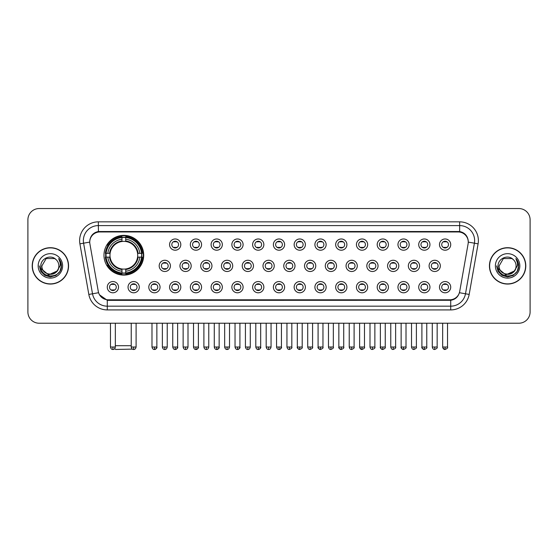 <?xml version="1.0" encoding="UTF-8"?>
<svg xmlns="http://www.w3.org/2000/svg" width="558" height="558" viewBox="0 0 558 558"><rect width="100%" height="100%" fill="white"/><g stroke="black" fill="none" stroke-linecap="round" stroke-linejoin="round"><path stroke-width="0.84" d="M103.976 255.236A19.865 19.865 0 0 0 123.841 275.101A19.865 19.865 0 0 0 143.706 255.236A19.865 19.865 0 0 0 123.841 235.378A19.865 19.865 0 0 0 103.976 255.236M139.284 287.168A5.622 5.622 0 0 1 133.662 292.79A5.622 5.622 0 0 1 128.04 287.168A5.622 5.622 0 0 1 133.662 281.546A5.622 5.622 0 0 1 139.284 287.168M130.286 287.168A3.376 3.376 0 0 0 133.662 290.544A3.376 3.376 0 0 0 137.038 287.168A3.376 3.376 0 0 0 133.662 283.799A3.376 3.376 0 0 0 130.286 287.168M160.048 287.168A5.622 5.622 0 0 1 154.427 292.79A5.622 5.622 0 0 1 148.805 287.168A5.622 5.622 0 0 1 154.427 281.546A5.622 5.622 0 0 1 160.048 287.168M151.051 287.168A3.376 3.376 0 0 0 154.427 290.544A3.376 3.376 0 0 0 157.795 287.168A3.376 3.376 0 0 0 154.427 283.799A3.376 3.376 0 0 0 151.051 287.168M180.806 287.168A5.622 5.622 0 0 1 175.184 292.79A5.622 5.622 0 0 1 169.562 287.168A5.622 5.622 0 0 1 175.184 281.546A5.622 5.622 0 0 1 180.806 287.168M171.815 287.168A3.376 3.376 0 0 0 175.184 290.544A3.376 3.376 0 0 0 178.56 287.168A3.376 3.376 0 0 0 175.184 283.799A3.376 3.376 0 0 0 171.815 287.168M201.571 287.168A5.622 5.622 0 0 1 195.949 292.79A5.622 5.622 0 0 1 190.327 287.168A5.622 5.622 0 0 1 195.949 281.546A5.622 5.622 0 0 1 201.571 287.168M192.58 287.168A3.376 3.376 0 0 0 195.949 290.544A3.376 3.376 0 0 0 199.325 287.168A3.376 3.376 0 0 0 195.949 283.799A3.376 3.376 0 0 0 192.58 287.168M222.335 287.168A5.622 5.622 0 0 1 216.713 292.79A5.622 5.622 0 0 1 211.091 287.168A5.622 5.622 0 0 1 216.713 281.546A5.622 5.622 0 0 1 222.335 287.168M213.337 287.168A3.376 3.376 0 0 0 216.713 290.544A3.376 3.376 0 0 0 220.082 287.168A3.376 3.376 0 0 0 216.713 283.799A3.376 3.376 0 0 0 213.337 287.168M243.1 287.168A5.622 5.622 0 0 1 237.478 292.79A5.622 5.622 0 0 1 231.856 287.168A5.622 5.622 0 0 1 237.478 281.546A5.622 5.622 0 0 1 243.1 287.168M234.102 287.168A3.376 3.376 0 0 0 237.478 290.544A3.376 3.376 0 0 0 240.847 287.168A3.376 3.376 0 0 0 237.478 283.799A3.376 3.376 0 0 0 234.102 287.168M263.857 287.168A5.622 5.622 0 0 1 258.235 292.79A5.622 5.622 0 0 1 252.614 287.168A5.622 5.622 0 0 1 258.235 281.546A5.622 5.622 0 0 1 263.857 287.168M254.866 287.168A3.376 3.376 0 0 0 258.235 290.544A3.376 3.376 0 0 0 261.611 287.168A3.376 3.376 0 0 0 258.235 283.799A3.376 3.376 0 0 0 254.866 287.168M284.622 287.168A5.622 5.622 0 0 1 279 292.79A5.622 5.622 0 0 1 273.378 287.168A5.622 5.622 0 0 1 279 281.546A5.622 5.622 0 0 1 284.622 287.168M275.624 287.168A3.376 3.376 0 0 0 279 290.544A3.376 3.376 0 0 0 282.376 287.168A3.376 3.376 0 0 0 279 283.799A3.376 3.376 0 0 0 275.624 287.168M305.386 287.168A5.622 5.622 0 0 1 299.765 292.79A5.622 5.622 0 0 1 294.143 287.168A5.622 5.622 0 0 1 299.765 281.546A5.622 5.622 0 0 1 305.386 287.168M296.389 287.168A3.376 3.376 0 0 0 299.765 290.544A3.376 3.376 0 0 0 303.134 287.168A3.376 3.376 0 0 0 299.765 283.799A3.376 3.376 0 0 0 296.389 287.168M326.144 287.168A5.622 5.622 0 0 1 320.522 292.79A5.622 5.622 0 0 1 314.9 287.168A5.622 5.622 0 0 1 320.522 281.546A5.622 5.622 0 0 1 326.144 287.168M317.153 287.168A3.376 3.376 0 0 0 320.522 290.544A3.376 3.376 0 0 0 323.898 287.168A3.376 3.376 0 0 0 320.522 283.799A3.376 3.376 0 0 0 317.153 287.168M346.909 287.168A5.622 5.622 0 0 1 341.287 292.79A5.622 5.622 0 0 1 335.665 287.168A5.622 5.622 0 0 1 341.287 281.546A5.622 5.622 0 0 1 346.909 287.168M337.918 287.168A3.376 3.376 0 0 0 341.287 290.544A3.376 3.376 0 0 0 344.663 287.168A3.376 3.376 0 0 0 341.287 283.799A3.376 3.376 0 0 0 337.918 287.168M367.673 287.168A5.622 5.622 0 0 1 362.051 292.79A5.622 5.622 0 0 1 356.429 287.168A5.622 5.622 0 0 1 362.051 281.546A5.622 5.622 0 0 1 367.673 287.168M358.675 287.168A3.376 3.376 0 0 0 362.051 290.544A3.376 3.376 0 0 0 365.42 287.168A3.376 3.376 0 0 0 362.051 283.799A3.376 3.376 0 0 0 358.675 287.168M388.438 287.168A5.622 5.622 0 0 1 382.816 292.79A5.622 5.622 0 0 1 377.194 287.168A5.622 5.622 0 0 1 382.816 281.546A5.622 5.622 0 0 1 388.438 287.168M379.44 287.168A3.376 3.376 0 0 0 382.816 290.544A3.376 3.376 0 0 0 386.185 287.168A3.376 3.376 0 0 0 382.816 283.799A3.376 3.376 0 0 0 379.44 287.168M409.195 287.168A5.622 5.622 0 0 1 403.574 292.79A5.622 5.622 0 0 1 397.952 287.168A5.622 5.622 0 0 1 403.574 281.546A5.622 5.622 0 0 1 409.195 287.168M400.205 287.168A3.376 3.376 0 0 0 403.574 290.544A3.376 3.376 0 0 0 406.949 287.168A3.376 3.376 0 0 0 403.574 283.799A3.376 3.376 0 0 0 400.205 287.168M429.96 287.168A5.622 5.622 0 0 1 424.338 292.79A5.622 5.622 0 0 1 418.716 287.168A5.622 5.622 0 0 1 424.338 281.546A5.622 5.622 0 0 1 429.96 287.168M420.962 287.168A3.376 3.376 0 0 0 424.338 290.544A3.376 3.376 0 0 0 427.714 287.168A3.376 3.376 0 0 0 424.338 283.799A3.376 3.376 0 0 0 420.962 287.168M450.725 287.168A5.622 5.622 0 0 1 445.103 292.79A5.622 5.622 0 0 1 439.481 287.168A5.622 5.622 0 0 1 445.103 281.546A5.622 5.622 0 0 1 450.725 287.168M441.727 287.168A3.376 3.376 0 0 0 445.103 290.544A3.376 3.376 0 0 0 448.472 287.168A3.376 3.376 0 0 0 445.103 283.799A3.376 3.376 0 0 0 441.727 287.168M118.519 287.168A5.622 5.622 0 0 1 112.897 292.79A5.622 5.622 0 0 1 107.276 287.168A5.622 5.622 0 0 1 112.897 281.546A5.622 5.622 0 0 1 118.519 287.168M109.528 287.168A3.376 3.376 0 0 0 112.897 290.544A3.376 3.376 0 0 0 116.273 287.168A3.376 3.376 0 0 0 112.897 283.799A3.376 3.376 0 0 0 109.528 287.168M170.427 265.88A5.622 5.622 0 0 1 164.805 271.502A5.622 5.622 0 0 1 159.183 265.88A5.622 5.622 0 0 1 164.805 260.258A5.622 5.622 0 0 1 170.427 265.88M161.429 265.88A3.376 3.376 0 0 0 164.805 269.256A3.376 3.376 0 0 0 168.181 265.88A3.376 3.376 0 0 0 164.805 262.511A3.376 3.376 0 0 0 161.429 265.88M191.192 265.88A5.622 5.622 0 0 1 185.57 271.502A5.622 5.622 0 0 1 179.948 265.88A5.622 5.622 0 0 1 185.57 260.258A5.622 5.622 0 0 1 191.192 265.88M182.194 265.88A3.376 3.376 0 0 0 185.57 269.256A3.376 3.376 0 0 0 188.939 265.88A3.376 3.376 0 0 0 185.57 262.511A3.376 3.376 0 0 0 182.194 265.88M211.949 265.88A5.622 5.622 0 0 1 206.327 271.502A5.622 5.622 0 0 1 200.713 265.88A5.622 5.622 0 0 1 206.327 260.258A5.622 5.622 0 0 1 211.949 265.88M202.959 265.88A3.376 3.376 0 0 0 206.327 269.256A3.376 3.376 0 0 0 209.703 265.88A3.376 3.376 0 0 0 206.327 262.511A3.376 3.376 0 0 0 202.959 265.88M232.714 265.88A5.622 5.622 0 0 1 227.092 271.502A5.622 5.622 0 0 1 221.47 265.88A5.622 5.622 0 0 1 227.092 260.258A5.622 5.622 0 0 1 232.714 265.88M223.723 265.88A3.376 3.376 0 0 0 227.092 269.256A3.376 3.376 0 0 0 230.468 265.88A3.376 3.376 0 0 0 227.092 262.511A3.376 3.376 0 0 0 223.723 265.88M253.478 265.88A5.622 5.622 0 0 1 247.857 271.502A5.622 5.622 0 0 1 242.235 265.88A5.622 5.622 0 0 1 247.857 260.258A5.622 5.622 0 0 1 253.478 265.88M244.481 265.88A3.376 3.376 0 0 0 247.857 269.256A3.376 3.376 0 0 0 251.233 265.88A3.376 3.376 0 0 0 247.857 262.511A3.376 3.376 0 0 0 244.481 265.88M274.243 265.88A5.622 5.622 0 0 1 268.621 271.502A5.622 5.622 0 0 1 262.999 265.88A5.622 5.622 0 0 1 268.621 260.258A5.622 5.622 0 0 1 274.243 265.88M265.245 265.88A3.376 3.376 0 0 0 268.621 269.256A3.376 3.376 0 0 0 271.99 265.88A3.376 3.376 0 0 0 268.621 262.511A3.376 3.376 0 0 0 265.245 265.88M295.001 265.88A5.622 5.622 0 0 1 289.379 271.502A5.622 5.622 0 0 1 283.757 265.88A5.622 5.622 0 0 1 289.379 260.258A5.622 5.622 0 0 1 295.001 265.88M286.01 265.88A3.376 3.376 0 0 0 289.379 269.256A3.376 3.376 0 0 0 292.755 265.88A3.376 3.376 0 0 0 289.379 262.511A3.376 3.376 0 0 0 286.01 265.88M315.765 265.88A5.622 5.622 0 0 1 310.143 271.502A5.622 5.622 0 0 1 304.522 265.88A5.622 5.622 0 0 1 310.143 260.258A5.622 5.622 0 0 1 315.765 265.88M306.767 265.88A3.376 3.376 0 0 0 310.143 269.256A3.376 3.376 0 0 0 313.519 265.88A3.376 3.376 0 0 0 310.143 262.511A3.376 3.376 0 0 0 306.767 265.88M336.53 265.88A5.622 5.622 0 0 1 330.908 271.502A5.622 5.622 0 0 1 325.286 265.88A5.622 5.622 0 0 1 330.908 260.258A5.622 5.622 0 0 1 336.53 265.88M327.532 265.88A3.376 3.376 0 0 0 330.908 269.256A3.376 3.376 0 0 0 334.277 265.88A3.376 3.376 0 0 0 330.908 262.511A3.376 3.376 0 0 0 327.532 265.88M357.287 265.88A5.622 5.622 0 0 1 351.673 271.502A5.622 5.622 0 0 1 346.051 265.88A5.622 5.622 0 0 1 351.673 260.258A5.622 5.622 0 0 1 357.287 265.88M348.297 265.88A3.376 3.376 0 0 0 351.673 269.256A3.376 3.376 0 0 0 355.041 265.88A3.376 3.376 0 0 0 351.673 262.511A3.376 3.376 0 0 0 348.297 265.88M378.052 265.88A5.622 5.622 0 0 1 372.43 271.502A5.622 5.622 0 0 1 366.808 265.88A5.622 5.622 0 0 1 372.43 260.258A5.622 5.622 0 0 1 378.052 265.88M369.061 265.88A3.376 3.376 0 0 0 372.43 269.256A3.376 3.376 0 0 0 375.806 265.88A3.376 3.376 0 0 0 372.43 262.511A3.376 3.376 0 0 0 369.061 265.88M398.817 265.88A5.622 5.622 0 0 1 393.195 271.502A5.622 5.622 0 0 1 387.573 265.88A5.622 5.622 0 0 1 393.195 260.258A5.622 5.622 0 0 1 398.817 265.88M389.819 265.88A3.376 3.376 0 0 0 393.195 269.256A3.376 3.376 0 0 0 396.571 265.88A3.376 3.376 0 0 0 393.195 262.511A3.376 3.376 0 0 0 389.819 265.88M419.581 265.88A5.622 5.622 0 0 1 413.959 271.502A5.622 5.622 0 0 1 408.337 265.88A5.622 5.622 0 0 1 413.959 260.258A5.622 5.622 0 0 1 419.581 265.88M410.583 265.88A3.376 3.376 0 0 0 413.959 269.256A3.376 3.376 0 0 0 417.328 265.88A3.376 3.376 0 0 0 413.959 262.511A3.376 3.376 0 0 0 410.583 265.88M440.339 265.88A5.622 5.622 0 0 1 434.717 271.502A5.622 5.622 0 0 1 429.095 265.88A5.622 5.622 0 0 1 434.717 260.258A5.622 5.622 0 0 1 440.339 265.88M431.348 265.88A3.376 3.376 0 0 0 434.717 269.256A3.376 3.376 0 0 0 438.093 265.88A3.376 3.376 0 0 0 434.717 262.511A3.376 3.376 0 0 0 431.348 265.88M180.806 244.592A5.622 5.622 0 0 1 175.184 250.214A5.622 5.622 0 0 1 169.562 244.592A5.622 5.622 0 0 1 175.184 238.97A5.622 5.622 0 0 1 180.806 244.592M171.815 244.592A3.376 3.376 0 0 0 175.184 247.968A3.376 3.376 0 0 0 178.56 244.592A3.376 3.376 0 0 0 175.184 241.223A3.376 3.376 0 0 0 171.815 244.592M201.571 244.592A5.622 5.622 0 0 1 195.949 250.214A5.622 5.622 0 0 1 190.327 244.592A5.622 5.622 0 0 1 195.949 238.97A5.622 5.622 0 0 1 201.571 244.592M192.58 244.592A3.376 3.376 0 0 0 195.949 247.968A3.376 3.376 0 0 0 199.325 244.592A3.376 3.376 0 0 0 195.949 241.223A3.376 3.376 0 0 0 192.58 244.592M222.335 244.592A5.622 5.622 0 0 1 216.713 250.214A5.622 5.622 0 0 1 211.091 244.592A5.622 5.622 0 0 1 216.713 238.97A5.622 5.622 0 0 1 222.335 244.592M213.337 244.592A3.376 3.376 0 0 0 216.713 247.968A3.376 3.376 0 0 0 220.082 244.592A3.376 3.376 0 0 0 216.713 241.223A3.376 3.376 0 0 0 213.337 244.592M243.1 244.592A5.622 5.622 0 0 1 237.478 250.214A5.622 5.622 0 0 1 231.856 244.592A5.622 5.622 0 0 1 237.478 238.97A5.622 5.622 0 0 1 243.1 244.592M234.102 244.592A3.376 3.376 0 0 0 237.478 247.968A3.376 3.376 0 0 0 240.847 244.592A3.376 3.376 0 0 0 237.478 241.223A3.376 3.376 0 0 0 234.102 244.592M263.857 244.592A5.622 5.622 0 0 1 258.235 250.214A5.622 5.622 0 0 1 252.614 244.592A5.622 5.622 0 0 1 258.235 238.97A5.622 5.622 0 0 1 263.857 244.592M254.866 244.592A3.376 3.376 0 0 0 258.235 247.968A3.376 3.376 0 0 0 261.611 244.592A3.376 3.376 0 0 0 258.235 241.223A3.376 3.376 0 0 0 254.866 244.592M284.622 244.592A5.622 5.622 0 0 1 279 250.214A5.622 5.622 0 0 1 273.378 244.592A5.622 5.622 0 0 1 279 238.97A5.622 5.622 0 0 1 284.622 244.592M275.624 244.592A3.376 3.376 0 0 0 279 247.968A3.376 3.376 0 0 0 282.376 244.592A3.376 3.376 0 0 0 279 241.223A3.376 3.376 0 0 0 275.624 244.592M305.386 244.592A5.622 5.622 0 0 1 299.765 250.214A5.622 5.622 0 0 1 294.143 244.592A5.622 5.622 0 0 1 299.765 238.97A5.622 5.622 0 0 1 305.386 244.592M296.389 244.592A3.376 3.376 0 0 0 299.765 247.968A3.376 3.376 0 0 0 303.134 244.592A3.376 3.376 0 0 0 299.765 241.223A3.376 3.376 0 0 0 296.389 244.592M326.144 244.592A5.622 5.622 0 0 1 320.522 250.214A5.622 5.622 0 0 1 314.9 244.592A5.622 5.622 0 0 1 320.522 238.97A5.622 5.622 0 0 1 326.144 244.592M317.153 244.592A3.376 3.376 0 0 0 320.522 247.968A3.376 3.376 0 0 0 323.898 244.592A3.376 3.376 0 0 0 320.522 241.223A3.376 3.376 0 0 0 317.153 244.592M346.909 244.592A5.622 5.622 0 0 1 341.287 250.214A5.622 5.622 0 0 1 335.665 244.592A5.622 5.622 0 0 1 341.287 238.97A5.622 5.622 0 0 1 346.909 244.592M337.918 244.592A3.376 3.376 0 0 0 341.287 247.968A3.376 3.376 0 0 0 344.663 244.592A3.376 3.376 0 0 0 341.287 241.223A3.376 3.376 0 0 0 337.918 244.592M367.673 244.592A5.622 5.622 0 0 1 362.051 250.214A5.622 5.622 0 0 1 356.429 244.592A5.622 5.622 0 0 1 362.051 238.97A5.622 5.622 0 0 1 367.673 244.592M358.675 244.592A3.376 3.376 0 0 0 362.051 247.968A3.376 3.376 0 0 0 365.42 244.592A3.376 3.376 0 0 0 362.051 241.223A3.376 3.376 0 0 0 358.675 244.592M388.438 244.592A5.622 5.622 0 0 1 382.816 250.214A5.622 5.622 0 0 1 377.194 244.592A5.622 5.622 0 0 1 382.816 238.97A5.622 5.622 0 0 1 388.438 244.592M379.44 244.592A3.376 3.376 0 0 0 382.816 247.968A3.376 3.376 0 0 0 386.185 244.592A3.376 3.376 0 0 0 382.816 241.223A3.376 3.376 0 0 0 379.44 244.592M409.195 244.592A5.622 5.622 0 0 1 403.574 250.214A5.622 5.622 0 0 1 397.952 244.592A5.622 5.622 0 0 1 403.574 238.97A5.622 5.622 0 0 1 409.195 244.592M400.205 244.592A3.376 3.376 0 0 0 403.574 247.968A3.376 3.376 0 0 0 406.949 244.592A3.376 3.376 0 0 0 403.574 241.223A3.376 3.376 0 0 0 400.205 244.592M429.96 244.592A5.622 5.622 0 0 1 424.338 250.214A5.622 5.622 0 0 1 418.716 244.592A5.622 5.622 0 0 1 424.338 238.97A5.622 5.622 0 0 1 429.96 244.592M420.962 244.592A3.376 3.376 0 0 0 424.338 247.968A3.376 3.376 0 0 0 427.714 244.592A3.376 3.376 0 0 0 424.338 241.223A3.376 3.376 0 0 0 420.962 244.592M450.725 244.592A5.622 5.622 0 0 1 445.103 250.214A5.622 5.622 0 0 1 439.481 244.592A5.622 5.622 0 0 1 445.103 238.97A5.622 5.622 0 0 1 450.725 244.592M441.727 244.592A3.376 3.376 0 0 0 445.103 247.968A3.376 3.376 0 0 0 448.472 244.592A3.376 3.376 0 0 0 445.103 241.223A3.376 3.376 0 0 0 441.727 244.592M89.894 243.839A10.121 10.121 0 0 1 99.854 231.968L458.146 231.968A10.121 10.121 0 0 1 468.106 243.839L459.715 291.436A10.121 10.121 0 0 1 449.748 299.799L108.252 299.799A10.121 10.121 0 0 1 98.285 291.436L89.894 243.839M105.762 257.112A18.177 18.177 0 0 1 105.762 253.367M32.211 265.88A18.177 18.177 0 0 0 50.387 284.057A18.177 18.177 0 0 0 68.564 265.88A18.177 18.177 0 0 0 50.387 247.703A18.177 18.177 0 0 0 32.211 265.88M489.436 265.88A18.177 18.177 0 0 0 507.613 284.057A18.177 18.177 0 0 0 525.789 265.88A18.177 18.177 0 0 0 507.613 247.703A18.177 18.177 0 0 0 489.436 265.88M89.782 240.589L89.754 242.102L89.782 240.589C90.563 235.602 93.423 232.581 98.354 231.514L459.646 231.514C464.57 232.574 467.43 235.595 468.218 240.589L468.246 242.102M98.354 221.847L459.646 221.847A18.742 18.742 0 0 1 478.094 243.839L469.173 294.436A18.742 18.742 0 0 1 450.718 309.92L107.282 309.92A18.742 18.742 0 0 1 88.827 294.436L79.906 243.839A18.742 18.742 0 0 1 98.354 221.847L98.354 225.592L459.646 225.592A14.989 14.989 0 0 1 474.405 243.19L465.484 293.78A14.989 14.989 0 0 1 450.718 306.175L107.282 306.175A14.989 14.989 0 0 1 92.516 293.78L83.595 243.19A14.989 14.989 0 0 1 98.354 225.592L98.438 231.5M92.482 234.59L95.174 232.553M95.265 232.505L97.88 231.598M450.718 309.92L450.718 300.295C455.175 299.555 458.055 297.023 459.367 292.706C458.062 297.023 455.182 299.548 450.718 300.295L108.447 300.364L107.282 300.295L99.387 294.743M467.248 237.115L468.218 240.589M530.1 219.782A11.244 11.244 0 0 0 518.856 208.546L39.144 208.546A11.244 11.244 0 0 0 27.9 219.782L27.9 311.978A11.244 11.244 0 0 0 39.144 323.221L518.856 323.221A11.244 11.244 0 0 0 530.1 311.978L530.1 219.782L530.1 311.978M459.408 292.713L465.484 293.78L474.405 243.19L478.094 243.839M27.9 219.782L27.9 311.978M518.856 208.546L39.144 208.546M39.144 323.221L518.856 323.221M68.376 265.88A17.989 17.989 0 0 0 50.387 247.891A17.989 17.989 0 0 0 32.399 265.88A17.989 17.989 0 0 0 50.387 283.876A17.989 17.989 0 0 0 68.376 265.88M57.418 270.874L48.581 274.878L41.09 268.628M58.855 265.88C59.378 276.81 41.397 276.81 41.92 265.88L46.154 258.549L54.621 258.549L55.933 259.484C50.736 254.036 40.727 258.521 40.825 265.88C39.869 278.958 61.073 279.3 61.415 266.515L61.436 265.88C61.401 263.104 60.48 260.663 58.66 258.563C60.041 260.83 60.529 263.271 60.118 265.88L56.874 271.327A8.468 8.468 0 0 0 58.855 265.88C59.378 276.81 41.397 276.81 41.92 265.88L46.154 258.549L54.621 258.549L55.933 259.484L54.621 258.549L46.154 258.549L41.92 265.88C41.397 276.81 59.378 276.81 58.855 265.88A8.468 8.468 0 0 0 55.933 259.484M56.874 271.327C52.382 277.403 41.473 273.518 41.92 265.88M38.167 265.88A12.22 12.22 0 0 0 50.387 278.1A12.22 12.22 0 0 0 62.608 265.88A12.22 12.22 0 0 0 50.387 253.667A12.22 12.22 0 0 0 38.167 265.88M58.66 258.563L61.429 266.201L60.913 262.539L61.429 266.201L60.913 262.539L61.429 266.201L58.743 258.654L61.429 266.201L58.743 258.654L61.436 265.88L59.95 271.404L55.912 275.45L50.387 276.928L44.863 275.45L40.818 271.404L39.339 265.88M58.743 258.654L61.429 266.208M525.601 265.88A17.989 17.989 0 0 0 507.613 247.891A17.989 17.989 0 0 0 489.624 265.88A17.989 17.989 0 0 0 507.613 283.876A17.989 17.989 0 0 0 525.601 265.88M514.643 270.874L505.806 274.878L498.315 268.628M516.08 265.88C516.603 276.81 498.622 276.81 499.145 265.88L503.379 258.549L511.846 258.549L513.165 259.484C507.961 254.036 497.959 258.521 498.05 265.88C497.101 278.958 518.298 279.3 518.64 266.515L518.661 265.88C518.626 263.104 517.705 260.663 515.885 258.563C517.266 260.83 517.754 263.271 517.35 265.88L514.106 271.327A8.468 8.468 0 0 0 516.08 265.88C516.603 276.81 498.622 276.81 499.145 265.88L503.379 258.549L511.846 258.549L513.165 259.484L511.846 258.549L503.379 258.549L499.145 265.88C498.622 276.81 516.603 276.81 516.08 265.88A8.468 8.468 0 0 0 513.165 259.484M514.106 271.327C509.607 277.403 498.706 273.518 499.145 265.88M495.392 265.88A12.22 12.22 0 0 0 507.613 278.1A12.22 12.22 0 0 0 519.833 265.88A12.22 12.22 0 0 0 507.613 253.667A12.22 12.22 0 0 0 495.392 265.88M515.885 258.563L518.654 266.201L518.138 262.539L518.654 266.201L518.138 262.539L518.654 266.201L515.969 258.654L518.654 266.201L515.969 258.654L518.661 265.88L517.182 271.404L513.137 275.45L507.613 276.928L502.088 275.45L498.05 271.404L496.564 265.88M515.969 258.654L518.654 266.208M132.427 349.12L115.597 349.454L114.746 348.611M115.339 345.709L131.228 345.709M125.717 272.981L125.717 273.734A18.588 18.588 0 0 0 142.339 257.112L141.586 257.112A17.842 17.842 0 0 1 125.717 272.981L125.717 271.244A16.112 16.112 0 0 0 139.849 257.112L137.582 257.112A13.866 13.866 0 0 0 125.717 241.502L125.717 237.499A17.842 17.842 0 0 1 141.586 253.367L142.339 253.367A18.588 18.588 0 0 0 125.717 236.745L125.717 237.499M106.104 257.112L105.35 257.112A18.588 18.588 0 0 0 121.972 273.734L121.972 272.981A17.842 17.842 0 0 1 106.104 257.112L107.834 257.112A16.112 16.112 0 0 0 121.972 271.244L121.972 268.977A13.866 13.866 0 0 0 137.582 257.112L138.133 257.112A14.417 14.417 0 0 1 125.717 269.535L125.717 271.244M121.972 237.499L121.972 236.745A18.588 18.588 0 0 0 105.35 253.367L106.104 253.367A17.842 17.842 0 0 1 121.972 237.499L121.972 239.236A16.112 16.112 0 0 0 107.834 253.367L110.1 253.367A13.866 13.866 0 0 0 121.972 268.977L121.972 269.535A14.417 14.417 0 0 1 109.549 257.112L107.834 257.112M106.139 257.112A17.8 17.8 0 0 1 106.139 253.367M125.717 237.534A17.8 17.8 0 0 0 121.972 237.534M141.544 253.367A17.8 17.8 0 0 1 141.544 257.112M141.586 253.367L139.849 253.367A16.112 16.112 0 0 0 125.717 239.236M139.849 257.112L141.586 257.112M121.972 271.244L121.972 272.981M137.582 253.367L139.849 253.367M137.582 257.112A13.866 13.866 0 0 1 125.717 268.977L125.717 269.535M121.972 268.977A13.866 13.866 0 0 1 110.1 257.112L109.549 257.112M125.717 272.939A17.8 17.8 0 0 1 121.972 272.939M107.834 253.367L106.104 253.367M121.972 241.475L121.972 239.236M125.717 241.502A13.866 13.866 0 0 0 110.1 253.367L109.549 253.367A14.417 14.417 0 0 1 121.972 240.944M125.717 241.475L125.717 240.944A14.417 14.417 0 0 1 138.133 253.367M108.252 245.122L107.185 245.122A19.488 19.488 0 0 1 143.329 255.236A19.488 19.488 0 0 1 107.185 265.357L108.252 265.357M174.061 247.773L174.061 247.243A2.874 2.874 0 0 0 176.314 247.243L176.314 247.773M176.314 241.419L176.314 241.949A2.874 2.874 0 0 0 174.061 241.949L174.061 241.419M194.826 247.773L194.826 247.243A2.874 2.874 0 0 0 197.072 247.243L197.072 247.773M197.072 241.419L197.072 241.949A2.874 2.874 0 0 0 194.826 241.949L194.826 241.419M215.59 247.773L215.59 247.243A2.874 2.874 0 0 0 217.836 247.243L217.836 247.773M217.836 241.419L217.836 241.949A2.874 2.874 0 0 0 215.59 241.949L215.59 241.419M236.348 247.773L236.348 247.243A2.874 2.874 0 0 0 238.601 247.243L238.601 247.773M238.601 241.419L238.601 241.949A2.874 2.874 0 0 0 236.348 241.949L236.348 241.419M257.112 247.773L257.112 247.243A2.874 2.874 0 0 0 259.358 247.243L259.358 247.773M259.358 241.419L259.358 241.949A2.874 2.874 0 0 0 257.112 241.949L257.112 241.419M277.877 247.773L277.877 247.243A2.874 2.874 0 0 0 280.123 247.243L280.123 247.773M280.123 241.419L280.123 241.949A2.874 2.874 0 0 0 277.877 241.949L277.877 241.419M298.642 247.773L298.642 247.243A2.874 2.874 0 0 0 300.888 247.243L300.888 247.773M300.888 241.419L300.888 241.949A2.874 2.874 0 0 0 298.642 241.949L298.642 241.419M319.399 247.773L319.399 247.243A2.874 2.874 0 0 0 321.652 247.243L321.652 247.773M321.652 241.419L321.652 241.949A2.874 2.874 0 0 0 319.399 241.949L319.399 241.419M340.164 247.773L340.164 247.243A2.874 2.874 0 0 0 342.41 247.243L342.41 247.773M342.41 241.419L342.41 241.949A2.874 2.874 0 0 0 340.164 241.949L340.164 241.419M360.928 247.773L360.928 247.243A2.874 2.874 0 0 0 363.174 247.243L363.174 247.773M363.174 241.419L363.174 241.949A2.874 2.874 0 0 0 360.928 241.949L360.928 241.419M381.686 247.773L381.686 247.243A2.874 2.874 0 0 0 383.939 247.243L383.939 247.773M383.939 241.419L383.939 241.949A2.874 2.874 0 0 0 381.686 241.949L381.686 241.419M402.451 247.773L402.451 247.243A2.874 2.874 0 0 0 404.696 247.243L404.696 247.773M404.696 241.419L404.696 241.949A2.874 2.874 0 0 0 402.451 241.949L402.451 241.419M423.215 247.773L423.215 247.243A2.874 2.874 0 0 0 425.461 247.243L425.461 247.773M425.461 241.419L425.461 241.949A2.874 2.874 0 0 0 423.215 241.949L423.215 241.419M443.98 247.773L443.98 247.243A2.874 2.874 0 0 0 446.226 247.243L446.226 247.773M446.226 241.419L446.226 241.949A2.874 2.874 0 0 0 443.98 241.949L443.98 241.419M163.682 269.061L163.682 268.531A2.874 2.874 0 0 0 165.928 268.531L165.928 269.061M165.928 262.699L165.928 263.236A2.874 2.874 0 0 0 163.682 263.236L163.682 262.699M184.447 269.061L184.447 268.531A2.874 2.874 0 0 0 186.693 268.531L186.693 269.061M186.693 262.699L186.693 263.236A2.874 2.874 0 0 0 184.447 263.236L184.447 262.699M205.204 269.061L205.204 268.531A2.874 2.874 0 0 0 207.457 268.531L207.457 269.061M207.457 262.699L207.457 263.236A2.874 2.874 0 0 0 205.204 263.236L205.204 262.699M225.969 269.061L225.969 268.531A2.874 2.874 0 0 0 228.215 268.531L228.215 269.061M228.215 262.699L228.215 263.236A2.874 2.874 0 0 0 225.969 263.236L225.969 262.699M246.734 269.061L246.734 268.531A2.874 2.874 0 0 0 248.98 268.531L248.98 269.061M248.98 262.699L248.98 263.236A2.874 2.874 0 0 0 246.734 263.236L246.734 262.699M267.491 269.061L267.491 268.531A2.874 2.874 0 0 0 269.744 268.531L269.744 269.061M269.744 262.699L269.744 263.236A2.874 2.874 0 0 0 267.491 263.236L267.491 262.699M288.256 269.061L288.256 268.531A2.874 2.874 0 0 0 290.509 268.531L290.509 269.061M290.509 262.699L290.509 263.236A2.874 2.874 0 0 0 288.256 263.236L288.256 262.699M309.02 269.061L309.02 268.531A2.874 2.874 0 0 0 311.266 268.531L311.266 269.061M311.266 262.699L311.266 263.236A2.874 2.874 0 0 0 309.02 263.236L309.02 262.699M329.785 269.061L329.785 268.531A2.874 2.874 0 0 0 332.031 268.531L332.031 269.061M332.031 262.699L332.031 263.236A2.874 2.874 0 0 0 329.785 263.236L329.785 262.699M350.543 269.061L350.543 268.531A2.874 2.874 0 0 0 352.796 268.531L352.796 269.061M352.796 262.699L352.796 263.236A2.874 2.874 0 0 0 350.543 263.236L350.543 262.699M371.307 269.061L371.307 268.531A2.874 2.874 0 0 0 373.553 268.531L373.553 269.061M373.553 262.699L373.553 263.236A2.874 2.874 0 0 0 371.307 263.236L371.307 262.699M392.072 269.061L392.072 268.531A2.874 2.874 0 0 0 394.318 268.531L394.318 269.061M394.318 262.699L394.318 263.236A2.874 2.874 0 0 0 392.072 263.236L392.072 262.699M412.829 269.061L412.829 268.531A2.874 2.874 0 0 0 415.082 268.531L415.082 269.061M415.082 262.699L415.082 263.236A2.874 2.874 0 0 0 412.829 263.236L412.829 262.699M433.594 269.061L433.594 268.531A2.874 2.874 0 0 0 435.847 268.531L435.847 269.061M435.847 262.699L435.847 263.236A2.874 2.874 0 0 0 433.594 263.236L433.594 262.699M111.774 290.348L111.774 289.818A2.874 2.874 0 0 0 114.02 289.818L114.02 290.348M114.02 283.987L114.02 284.524A2.874 2.874 0 0 0 111.774 284.524L111.774 283.987M132.539 290.348L132.539 289.818A2.874 2.874 0 0 0 134.785 289.818L134.785 290.348M134.785 283.987L134.785 284.524A2.874 2.874 0 0 0 132.539 284.524L132.539 283.987M153.304 290.348L153.304 289.818A2.874 2.874 0 0 0 155.549 289.818L155.549 290.348M155.549 283.987L155.549 284.524A2.874 2.874 0 0 0 153.304 284.524L153.304 283.987M174.061 290.348L174.061 289.818A2.874 2.874 0 0 0 176.314 289.818L176.314 290.348M176.314 283.987L176.314 284.524A2.874 2.874 0 0 0 174.061 284.524L174.061 283.987M194.826 290.348L194.826 289.818A2.874 2.874 0 0 0 197.072 289.818L197.072 290.348M197.072 283.987L197.072 284.524A2.874 2.874 0 0 0 194.826 284.524L194.826 283.987M215.59 290.348L215.59 289.818A2.874 2.874 0 0 0 217.836 289.818L217.836 290.348M217.836 283.987L217.836 284.524A2.874 2.874 0 0 0 215.59 284.524L215.59 283.987M236.348 290.348L236.348 289.818A2.874 2.874 0 0 0 238.601 289.818L238.601 290.348M238.601 283.987L238.601 284.524A2.874 2.874 0 0 0 236.348 284.524L236.348 283.987M257.112 290.348L257.112 289.818A2.874 2.874 0 0 0 259.358 289.818L259.358 290.348M259.358 283.987L259.358 284.524A2.874 2.874 0 0 0 257.112 284.524L257.112 283.987M277.877 290.348L277.877 289.818A2.874 2.874 0 0 0 280.123 289.818L280.123 290.348M280.123 283.987L280.123 284.524A2.874 2.874 0 0 0 277.877 284.524L277.877 283.987M298.642 290.348L298.642 289.818A2.874 2.874 0 0 0 300.888 289.818L300.888 290.348M300.888 283.987L300.888 284.524A2.874 2.874 0 0 0 298.642 284.524L298.642 283.987M319.399 290.348L319.399 289.818A2.874 2.874 0 0 0 321.652 289.818L321.652 290.348M321.652 283.987L321.652 284.524A2.874 2.874 0 0 0 319.399 284.524L319.399 283.987M340.164 290.348L340.164 289.818A2.874 2.874 0 0 0 342.41 289.818L342.41 290.348M342.41 283.987L342.41 284.524A2.874 2.874 0 0 0 340.164 284.524L340.164 283.987M360.928 290.348L360.928 289.818A2.874 2.874 0 0 0 363.174 289.818L363.174 290.348M363.174 283.987L363.174 284.524A2.874 2.874 0 0 0 360.928 284.524L360.928 283.987M381.686 290.348L381.686 289.818A2.874 2.874 0 0 0 383.939 289.818L383.939 290.348M383.939 283.987L383.939 284.524A2.874 2.874 0 0 0 381.686 284.524L381.686 283.987M402.451 290.348L402.451 289.818A2.874 2.874 0 0 0 404.696 289.818L404.696 290.348M404.696 283.987L404.696 284.524A2.874 2.874 0 0 0 402.451 284.524L402.451 283.987M423.215 290.348L423.215 289.818A2.874 2.874 0 0 0 425.461 289.818L425.461 290.348M425.461 283.987L425.461 284.524A2.874 2.874 0 0 0 423.215 284.524L423.215 283.987M443.98 290.348L443.98 289.818A2.874 2.874 0 0 0 446.226 289.818L446.226 290.348M446.226 283.987L446.226 284.524A2.874 2.874 0 0 0 443.98 284.524L443.98 283.987M459.646 221.847L459.646 231.514M79.906 243.839L83.595 243.19A14.989 14.989 0 0 1 83.365 240.589M83.595 243.19L89.74 242.102M107.282 309.92L107.282 300.295M88.827 294.436L98.592 292.713M468.26 242.102L474.405 243.19M465.484 293.78L469.173 294.436M121.972 273.113A17.968 17.968 0 0 0 125.717 273.113M141.711 257.112A17.968 17.968 0 0 0 141.711 253.367M125.717 237.366A17.968 17.968 0 0 0 121.972 237.366M164.805 347.02L162.371 347.02C162.797 348.757 163.606 349.573 164.805 349.454L164.805 347.02L167.24 347.02L167.24 323.221M185.57 347.02L183.136 347.02C183.554 348.757 184.37 349.573 185.57 349.454L185.57 347.02L188.004 347.02L188.004 323.221M206.327 347.02L203.893 347.02C204.319 348.757 205.135 349.573 206.327 349.454L206.327 347.02L208.769 347.02L208.769 323.221M227.092 347.02L224.658 347.02C225.083 348.757 225.892 349.573 227.092 349.454L227.092 347.02L229.526 347.02L229.526 323.221M247.857 347.02L245.422 347.02C245.848 348.757 246.657 349.573 247.857 349.454L247.857 347.02L250.291 347.02L250.291 323.221M268.621 347.02L266.18 347.02C266.605 348.757 267.421 349.573 268.621 349.454L268.621 347.02L271.055 347.02L271.055 323.221M289.379 347.02L286.945 347.02C287.37 348.757 288.179 349.573 289.379 349.454L289.379 347.02L291.82 347.02L291.82 323.221M310.143 347.02L307.709 347.02C308.135 348.757 308.944 349.573 310.143 349.454L310.143 347.02L312.578 347.02L312.578 323.221M330.908 347.02L328.474 347.02C328.892 348.757 329.708 349.573 330.908 349.454L330.908 347.02L333.342 347.02L333.342 323.221M351.673 347.02L349.231 347.02C349.657 348.757 350.473 349.573 351.673 349.454L351.673 347.02L354.107 347.02L354.107 323.221M372.43 347.02L369.996 347.02C370.421 348.757 371.23 349.573 372.43 349.454L372.43 347.02L374.864 347.02L374.864 323.221M393.195 347.02L390.76 347.02C391.186 348.757 391.995 349.573 393.195 349.454L393.195 347.02L395.629 347.02L395.629 323.221M413.959 347.02L411.518 347.02C411.944 348.757 412.76 349.573 413.959 349.454L413.959 347.02L416.394 347.02L416.394 323.221M434.717 347.02L432.283 347.02C432.708 348.757 433.517 349.573 434.717 349.454L434.717 347.02L437.158 347.02L437.158 323.221M112.897 347.02L110.463 347.02C110.889 348.757 111.698 349.573 112.897 349.454L112.897 347.02L115.339 347.02L115.339 323.221M133.662 347.02L131.228 347.02C131.653 348.757 132.462 349.573 133.662 349.454L133.662 347.02L136.096 347.02L136.096 323.221M154.427 347.02L151.985 347.02C152.411 348.757 153.227 349.573 154.427 349.454L154.427 347.02L156.861 347.02C157.356 347.801 156.54 348.611 154.427 349.454C155.626 349.573 156.435 348.757 156.861 347.02L156.861 323.221M175.184 347.02L172.75 347.02C173.175 348.757 173.991 349.573 175.184 349.454L175.184 347.02L177.625 347.02C178.121 347.801 177.304 348.611 175.184 349.454C176.384 349.573 177.2 348.757 177.625 347.02L177.625 323.221M195.949 347.02L193.514 347.02C193.94 348.757 194.749 349.573 195.949 349.454L195.949 347.02L198.383 347.02C198.878 347.801 198.069 348.611 195.949 349.454C197.148 349.573 197.957 348.757 198.383 347.02L198.383 323.221M216.713 347.02L214.279 347.02C214.704 348.757 215.514 349.573 216.713 349.454L216.713 347.02L219.148 347.02C219.643 347.801 218.834 348.611 216.713 349.454C217.913 349.573 218.722 348.757 219.148 347.02L219.148 323.221M237.478 347.02L235.037 347.02C235.462 348.757 236.278 349.573 237.478 349.454L237.478 347.02L239.912 347.02C240.407 347.801 239.591 348.611 237.478 349.454C238.671 349.573 239.487 348.757 239.912 347.02L239.912 323.221M258.235 347.02L255.801 347.02C256.227 348.757 257.036 349.573 258.235 349.454L258.235 347.02L260.677 347.02C261.165 347.801 260.356 348.611 258.235 349.454C259.435 349.573 260.251 348.757 260.677 347.02L260.677 323.221M279 347.02L276.566 347.02L276.566 323.221L276.566 347.02C276.991 348.757 277.8 349.573 279 349.454L279 347.02L281.434 347.02C281.93 347.801 281.12 348.611 279 349.454C280.2 349.573 281.009 348.757 281.434 347.02L281.434 323.221M299.765 347.02L297.323 347.02C296.835 347.801 297.644 348.611 299.765 349.454L299.765 347.02L302.199 347.02L302.199 323.221M320.522 347.02L318.088 347.02C317.593 347.801 318.409 348.611 320.522 349.454L320.522 347.02L322.963 347.02L322.963 323.221M341.287 347.02L338.852 347.02C338.357 347.801 339.166 348.611 341.287 349.454L341.287 347.02L343.721 347.02L343.721 323.221M359.617 323.221L359.617 347.02C360.043 348.757 360.852 349.573 362.051 349.454L362.051 347.02L359.617 347.02L359.638 347.383M362.051 349.454C364.172 348.611 364.981 347.801 364.486 347.02L364.486 323.221L364.486 347.02L362.051 347.02M382.816 347.02L380.375 347.02C379.879 347.801 380.695 348.611 382.816 349.454L382.816 347.02L385.25 347.02L385.25 323.221M403.574 347.02L401.139 347.02C400.644 347.801 401.46 348.611 403.574 349.454L403.574 347.02L406.015 347.02L406.015 323.221M424.338 347.02L421.904 347.02C421.409 347.801 422.218 348.611 424.338 349.454L424.338 347.02L426.772 347.02L426.772 323.221M442.661 323.221L442.661 347.02C443.087 348.757 443.903 349.573 445.103 349.454L445.103 347.02L442.661 347.02L442.689 347.383M447.537 323.221L447.537 347.02L445.103 347.02M297.323 347.02L297.323 323.221L297.323 347.02C297.749 348.757 298.565 349.573 299.765 349.454C301.878 348.611 302.694 347.801 302.199 347.02M318.088 347.02L318.088 323.221L318.088 347.02C318.513 348.757 319.329 349.573 320.522 349.454C322.643 348.611 323.459 347.801 322.963 347.02M359.784 347.913L361.689 349.434M421.904 347.02L421.904 323.221L421.904 347.02C422.329 348.757 423.138 349.573 424.338 349.454C426.458 348.611 427.268 347.801 426.772 347.02M442.836 347.913L444.74 349.434M162.371 347.02L162.371 323.221M167.24 347.02C166.814 348.757 166.005 349.573 164.805 349.454M183.136 347.02L183.136 323.221M188.004 347.02C187.579 348.757 186.77 349.573 185.57 349.454M203.893 347.02L203.893 323.221M208.769 347.02C208.343 348.757 207.527 349.573 206.327 349.454M224.658 347.02L224.658 323.221M229.526 347.02C229.108 348.757 228.292 349.573 227.092 349.454M245.422 347.02L245.422 323.221M250.291 347.02C249.865 348.757 249.056 349.573 247.857 349.454M266.18 347.02L266.18 323.221M271.055 347.02C270.63 348.757 269.821 349.573 268.621 349.454M286.945 347.02L286.945 323.221M291.82 347.02C292.308 347.801 291.499 348.611 289.379 349.454M307.709 347.02L307.709 323.221M312.578 347.02C313.073 347.801 312.264 348.611 310.143 349.454M328.474 347.02L328.474 323.221M333.342 347.02C333.837 347.801 333.021 348.611 330.908 349.454M349.231 347.02L349.231 323.221M354.107 347.02C354.602 347.801 353.786 348.611 351.673 349.454M369.996 347.02L369.996 323.221M374.864 347.02C375.36 347.801 374.551 348.611 372.43 349.454M390.76 347.02L390.76 323.221M395.629 347.02C396.124 347.801 395.315 348.611 393.195 349.454M411.518 347.02L411.518 323.221M416.394 347.02C416.889 347.801 416.073 348.611 413.959 349.454M432.283 347.02L432.283 323.221M437.158 347.02C437.646 347.801 436.837 348.611 434.717 349.454M110.463 347.02L110.463 323.221M115.339 347.02C114.913 348.757 114.097 349.573 112.897 349.454M131.228 347.02L131.228 323.221M136.096 347.02C135.671 348.757 134.862 349.573 133.662 349.454M151.985 347.02L151.985 323.221M172.75 347.02L172.75 323.221M193.514 347.02L193.514 323.221M214.279 347.02L214.279 323.221M235.037 347.02L235.037 323.221M255.801 347.02L255.801 323.221M338.852 323.221L338.852 347.02C339.278 348.757 340.087 349.573 341.287 349.454C343.407 348.611 344.216 347.801 343.721 347.02M380.375 323.221L380.375 347.02C380.8 348.757 381.616 349.573 382.816 349.454C384.929 348.611 385.745 347.801 385.25 347.02M401.139 323.221L401.139 347.02C401.565 348.757 402.374 349.573 403.574 349.454C405.694 348.611 406.503 347.801 406.015 347.02M447.537 347.02C448.032 347.801 447.216 348.611 445.103 349.454"/></g></svg>

